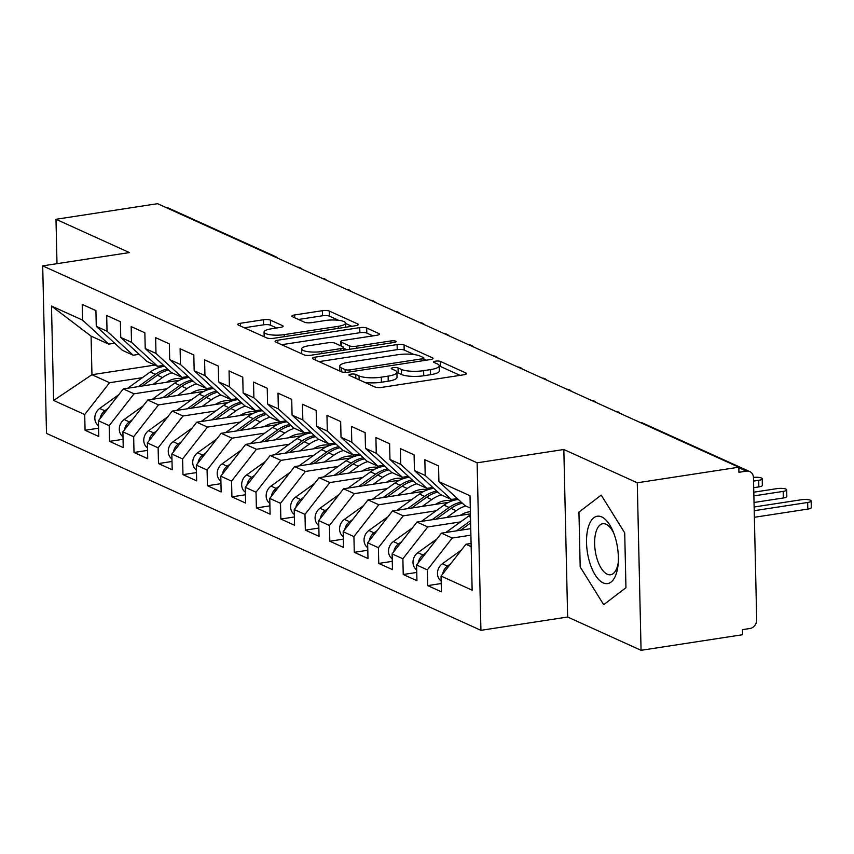 <?xml version="1.0" encoding="UTF-8"?>
<svg xmlns="http://www.w3.org/2000/svg" width="854" height="854" viewBox="0 0 854 854"><rect width="100%" height="100%" fill="white"/><g stroke="black" fill="none" stroke-linecap="round" stroke-linejoin="round"><path stroke-width="1.28" d="M350.877 374.148A3.608 0.907 -1.3 0 0 348.955 374.991A3.608 0.907 -1.3 0 0 349.371 375.397L374.895 386.969A5.145 1.292 -1.3 0 0 381.845 387.364L463.775 374.789A5.145 1.292 -1.3 0 0 466.519 373.582A5.145 1.292 -1.3 0 0 465.921 372.995L440.397 361.423A3.608 0.907 -1.3 0 0 435.529 361.157A3.608 0.907 -1.3 0 0 433.608 362A3.608 0.907 -1.3 0 0 434.024 362.406L437.333 363.9A16.472 4.121 -1.3 0 1 439.234 365.768A16.472 4.121 -1.3 0 1 430.448 369.622L423.627 370.668A16.472 4.121 -1.3 0 1 401.369 369.419L398.071 367.925A3.608 0.907 -1.3 0 0 393.203 367.647A3.608 0.907 -1.3 0 0 391.281 368.49A3.608 0.907 -1.3 0 0 391.698 368.896L394.996 370.401A16.472 4.121 -1.3 0 1 396.907 372.259A16.472 4.121 -1.3 0 1 388.122 376.123L381.3 377.169A16.472 4.121 -1.3 0 1 359.043 375.92L355.744 374.415A3.608 0.907 -1.3 0 0 350.877 374.148M270.408 320.133A5.145 1.292 -1.3 0 0 263.459 319.738L240.465 323.271A5.145 1.292 -1.3 0 0 237.722 324.477A5.145 1.292 -1.3 0 0 238.319 325.054L266.672 337.906A5.145 1.292 -1.3 0 0 273.622 338.301L355.552 325.726A5.145 1.292 -1.3 0 0 358.296 324.52A5.145 1.292 -1.3 0 0 357.698 323.933L329.356 311.08A5.145 1.292 -1.3 0 0 322.396 310.696L294.63 314.955A5.145 1.292 -1.3 0 0 291.887 316.161A5.145 1.292 -1.3 0 0 292.484 316.738L304.611 322.246A5.145 1.292 -1.3 0 0 311.571 322.631L325.342 320.517A13.771 3.448 -1.3 0 1 345.528 323.122A13.771 3.448 -1.3 0 1 338.195 326.345L284.254 334.629A13.771 3.448 -1.3 0 1 264.057 332.025A13.771 3.448 -1.3 0 1 271.401 328.801L280.39 327.413A5.145 1.292 -1.3 0 0 283.133 326.217A5.145 1.292 -1.3 0 0 282.535 325.63L270.408 320.133L270.526 325.203A5.145 1.292 -1.3 0 0 263.566 324.819L244.308 327.776M637.265 482.788L563.832 449.503L567.643 617.015L641.066 650.31L637.265 482.788L738.806 467.202L738.923 472.283L746.343 471.141L738.827 467.736M563.832 449.503L477.13 462.815L42.7 265.872L129.413 252.57L55.99 219.286L157.542 203.69L738.806 467.202M315.179 357.143A5.145 1.292 -1.3 0 0 312.436 358.338A5.145 1.292 -1.3 0 0 313.034 358.926L341.376 371.778A5.145 1.292 -1.3 0 0 348.336 372.163L430.267 359.587A5.145 1.292 -1.3 0 0 433.01 358.381A5.145 1.292 -1.3 0 0 432.412 357.805L404.059 344.952A5.145 1.292 -1.3 0 0 397.11 344.568L315.179 357.143L315.243 359.929M304.024 354.837L275.671 341.995A5.145 1.292 -1.3 0 1 275.084 341.408A5.145 1.292 -1.3 0 1 277.828 340.202L359.758 327.626A5.145 1.292 -1.3 0 1 366.708 328.021L378.834 333.519A5.145 1.292 -1.3 0 1 379.432 334.095A5.145 1.292 -1.3 0 1 376.689 335.302L343.468 340.404A5.145 1.292 -1.3 0 0 340.714 341.611A5.145 1.292 -1.3 0 0 341.312 342.198L349.361 345.838A5.145 1.292 -1.3 0 0 356.321 346.233L390.908 340.927A3.608 0.907 -1.3 0 1 396.192 341.6A3.608 0.907 -1.3 0 1 394.27 342.443L310.973 355.232A5.145 1.292 -1.3 0 1 304.024 354.837M477.13 462.815L480.93 630.327L46.5 433.394L42.7 265.872M441.23 583.528L427.715 585.609L441.422 591.822L441.059 576.087L472.145 590.178L469.999 495.758L438.913 481.667L438.561 465.932L424.854 459.719L425.207 475.454L414.446 470.575L414.083 454.84L400.377 448.628L400.739 464.362L389.968 459.473L389.605 443.738L375.909 437.526L376.262 453.26L365.491 448.382L365.138 432.647L351.432 426.434L351.784 442.169L341.024 437.291L340.661 421.545L326.954 415.332L327.317 431.078L316.546 426.189L316.183 410.454L302.476 404.241L302.839 419.976L292.068 415.097L291.716 399.362L278.009 393.15L278.361 408.885L267.59 403.995L267.238 388.26L253.531 382.048L253.884 397.783L243.123 392.904L242.76 377.169L229.053 370.956L229.416 386.691L218.645 381.813L218.293 366.078L204.586 359.865L204.939 375.6L194.168 370.711L193.815 354.976L180.109 348.763L180.461 364.498L169.7 359.619L169.338 343.884L155.631 337.672L155.994 353.407L145.223 348.528L144.86 332.793L131.164 326.58L131.516 342.315L120.745 337.426L120.393 321.691L106.686 315.478L107.038 331.213L96.267 326.335L95.915 310.6L82.208 304.387L82.571 320.122L108.704 344.13L91.079 336.134L91.954 374.714L109.579 382.709L142.394 377.671M427.715 585.609L427.352 569.874L416.581 564.985L441.454 533.152L470.746 528.658M416.752 572.436L403.237 574.507L416.944 580.72L416.581 564.985M403.237 574.507L402.874 558.772L392.114 553.894L416.976 522.061L470.415 513.862M392.274 561.345L378.76 563.416L392.466 569.629L392.114 553.894M378.76 563.416L378.407 547.681L367.636 542.802L392.509 510.97L448.574 502.355M367.807 550.243L354.282 552.324L367.989 558.537L367.636 542.802M354.282 552.324L353.93 536.59L343.159 531.7L368.031 499.868L424.096 491.263M343.329 539.152L329.815 541.222L343.522 547.435L343.159 531.7M329.815 541.222L329.452 525.488L318.691 520.609L343.554 488.776L399.619 480.172M318.852 528.06L305.337 530.131L319.044 536.344L318.691 520.609M305.337 530.131L304.985 514.396L294.214 509.518L319.086 477.674L375.141 469.07M294.384 516.958L280.859 519.04L294.566 525.253L294.214 509.518M280.859 519.04L280.507 503.305L269.736 498.416L294.609 466.583L350.674 457.979M269.907 505.867L256.392 507.938L270.099 514.151L269.736 498.416M256.392 507.938L256.029 492.203L245.258 487.324L270.131 455.492L326.196 446.888M245.429 494.776L231.914 496.847L245.621 503.059L245.258 487.324M231.914 496.847L231.562 481.112L220.791 476.222L245.653 444.39L301.718 435.786M220.962 483.674L207.437 485.755L221.143 491.968L220.791 476.222M207.437 485.755L207.084 470.01L196.313 465.131L221.186 433.298L277.251 424.694M196.484 472.582L182.969 474.653L196.666 480.866L196.313 465.131M182.969 474.653L182.607 458.918L171.835 454.04L196.708 422.207L252.773 413.603M172.006 461.48L158.492 463.562L172.198 469.775L171.835 454.04M158.492 463.562L158.129 447.827L147.368 442.938L172.23 411.105L228.296 402.501M147.528 450.389L134.014 452.46L147.721 458.673L147.368 442.938M134.014 452.46L133.662 436.725L122.891 431.846L147.763 400.014L203.818 391.41M123.061 439.298L109.536 441.369L123.243 447.581L122.891 431.846M109.536 441.369L109.184 425.634L98.413 420.755L123.286 388.922L179.351 380.308M98.584 428.196L85.069 430.277L98.776 436.49L98.413 420.755M85.069 430.277L84.706 414.542L53.631 400.451L51.486 306.031L82.571 320.122M139.127 354.303L133.181 355.221L122.41 350.343L96.267 326.335M107.038 331.213L133.181 355.221M154.884 365.064L91.954 374.714L53.631 400.451M84.706 414.542L109.579 382.709M163.594 365.405L157.648 366.313L146.888 361.434L120.745 337.426M131.516 342.315L157.648 366.313M123.286 388.922L134.057 393.801L166.872 388.762M109.184 425.634L134.057 393.801M188.072 376.497L182.126 377.415L171.355 372.525L145.223 348.528M155.994 353.407L182.126 377.415M147.763 400.014L158.524 404.892L191.349 399.853M133.662 436.725L158.524 404.892M212.55 387.599L206.604 388.506L195.833 383.627L169.7 359.619M180.461 364.498L206.604 388.506M172.23 411.105L183.002 415.994L215.816 410.955M158.129 447.827L183.002 415.994M237.028 398.69L231.082 399.597L220.311 394.719L194.168 370.711M204.939 375.6L231.082 399.597M196.708 422.207L207.479 427.085L240.294 422.047M182.607 458.918L207.479 427.085M261.495 409.781L255.549 410.699L244.778 405.81L218.645 381.813M229.416 386.691L255.549 410.699M221.186 433.298L231.957 438.177L264.772 433.149M207.084 470.01L231.957 438.177M285.973 420.883L280.027 421.791L269.256 416.912L243.123 392.904M253.884 397.783L280.027 421.791M245.653 444.39L256.424 449.279L289.239 444.24M231.562 481.112L256.424 449.279M310.45 431.975L304.504 432.882L293.733 428.003L267.59 403.995M278.361 408.885L304.504 432.882M270.131 455.492L280.902 460.37L313.717 455.331M256.029 492.203L280.902 460.37M334.917 443.066L328.971 443.984L318.211 439.105L292.068 415.097M302.839 419.976L328.971 443.984M294.609 466.583L305.38 471.461L338.195 466.433M280.507 503.305L305.38 471.461M359.395 454.168L353.449 455.075L342.678 450.197L316.546 426.189M327.317 431.078L353.449 455.075M319.086 477.674L329.847 482.563L362.662 477.525M304.985 514.396L329.847 482.563M383.873 465.259L377.927 466.177L367.156 461.288L341.024 437.291M351.784 442.169L377.927 466.177M343.554 488.776L354.325 493.655L387.14 488.616M329.452 525.488L354.325 493.655M408.351 476.351L402.394 477.269L391.634 472.39L365.491 448.382M376.262 453.26L402.394 477.269M368.031 499.868L378.802 504.757L411.617 499.718M353.93 536.59L378.802 504.757M432.818 487.453L426.872 488.36L416.101 483.481L389.968 459.473M400.739 464.362L426.872 488.36M392.509 510.97L403.269 515.848L436.095 510.809M378.407 547.681L403.269 515.848M457.296 498.544L451.35 499.462L440.579 494.573L414.446 470.575M425.207 475.454L451.35 499.462M416.976 522.061L427.747 526.939L460.562 521.901M402.874 558.772L427.747 526.939M641.066 650.31L742.617 634.714L742.5 629.644L749.919 628.501A7.867 6.757 114.4 0 0 756.697 619.823L753.474 477.685A7.867 6.757 114.4 0 0 749.769 471.589A7.867 6.757 114.4 0 0 746.343 471.141M470.276 508.045L465.056 505.675L438.913 481.667M441.454 533.152L452.225 538.041L470.896 535.17M427.352 569.874L452.225 538.041M166.06 207.554A7.867 6.757 -65.6 0 1 168.494 208.077L275.511 256.595A7.867 6.757 -65.6 0 0 273.077 256.072M55.99 219.286L56.994 263.683M567.643 617.015L480.93 630.327M580.186 566.939L603.693 604.707L625.95 587.68L624.712 532.875L601.205 495.096L578.948 512.133L580.186 566.939L578.948 512.133L601.205 495.096L624.712 532.875L625.95 587.68L603.693 604.707L580.186 566.939M114.649 343.212L108.704 344.13M441.059 576.087L465.932 544.254L471.077 543.464M465.932 544.254L471.152 546.624M51.486 306.031L91.079 336.134M615.723 411.404A7.867 6.757 -65.6 0 1 617.805 411.777A7.867 6.757 -65.6 0 1 618.157 411.927A7.867 7.867 0 0 1 620.516 413.582M591.246 400.312A7.867 6.757 -65.6 0 1 593.327 400.686A7.867 6.757 -65.6 0 1 593.679 400.836A7.867 7.867 0 0 1 596.039 402.48M566.768 389.21A7.867 6.757 -65.6 0 1 568.86 389.595A7.867 6.757 -65.6 0 1 569.202 389.734A7.867 7.867 0 0 1 571.572 391.388M542.301 378.119A7.867 6.757 -65.6 0 1 544.382 378.493A7.867 6.757 -65.6 0 1 544.735 378.642A7.867 7.867 0 0 1 547.094 380.297M517.823 367.028A7.867 6.757 -65.6 0 1 519.905 367.401A7.867 6.757 -65.6 0 1 520.257 367.551A7.867 7.867 0 0 1 522.616 369.195M493.345 355.926A7.867 6.757 -65.6 0 1 495.437 356.31A7.867 6.757 -65.6 0 1 495.779 356.449A7.867 7.867 0 0 1 498.149 358.104M468.867 344.835A7.867 6.757 -65.6 0 1 470.96 345.208A7.867 6.757 -65.6 0 1 471.301 345.358A7.867 7.867 0 0 1 473.671 347.012M444.4 333.733A7.867 6.757 -65.6 0 1 446.482 334.117A7.867 6.757 -65.6 0 1 446.834 334.266A7.867 7.867 0 0 1 449.193 335.91M419.922 322.641A7.867 6.757 -65.6 0 1 422.004 323.025A7.867 6.757 -65.6 0 1 422.356 323.164A7.867 7.867 0 0 1 424.716 324.819M395.445 311.55A7.867 6.757 -65.6 0 1 397.537 311.923A7.867 6.757 -65.6 0 1 397.879 312.073A7.867 7.867 0 0 1 400.248 313.717M370.978 300.448A7.867 6.757 -65.6 0 1 373.059 300.832A7.867 6.757 -65.6 0 1 373.411 300.971A7.867 7.867 0 0 1 375.771 302.626M346.5 289.357A7.867 6.757 -65.6 0 1 348.581 289.741A7.867 6.757 -65.6 0 1 348.934 289.88A7.867 7.867 0 0 1 351.293 291.534M322.022 278.265A7.867 6.757 -65.6 0 1 324.114 278.639A7.867 6.757 -65.6 0 1 324.456 278.788A7.867 7.867 0 0 1 326.826 280.432M297.555 267.163A7.867 6.757 -65.6 0 1 299.637 267.548A7.867 6.757 -65.6 0 1 299.989 267.686A7.867 7.867 0 0 1 302.348 269.341M364.871 382.421A16.472 4.121 -1.3 0 0 381.407 382.24L381.3 377.169M396.907 372.259L397.025 377.34A16.472 4.121 -1.3 0 1 388.239 381.194L381.407 382.24M439.234 365.768L439.351 370.839A16.472 4.121 -1.3 0 1 430.565 374.703L423.744 375.749A16.472 4.121 -1.3 0 1 401.487 374.5L398.188 372.995A3.608 0.907 -1.3 0 0 396.918 372.686M460.05 375.354L440.515 366.505A3.608 0.907 -1.3 0 0 439.244 366.185M414.201 354.57L404.177 350.033A5.145 1.292 -1.3 0 0 397.227 349.638L319.022 361.637M426.53 360.164L423.83 358.936M345.112 369.601A3.608 0.907 -1.3 0 0 349.98 369.878L421.897 358.84A3.608 0.907 -1.3 0 0 423.808 357.997A3.608 0.907 -1.3 0 0 423.392 357.58L419.912 356.001A16.472 4.121 -1.3 0 0 397.665 354.752L348.507 362.299A16.472 4.121 -1.3 0 0 339.721 366.163A16.472 4.121 -1.3 0 0 341.621 368.021L345.112 369.601L345.176 372.365M281.671 344.706L359.865 332.708L359.758 327.626M372.963 335.878L366.825 333.092A5.145 1.292 -1.3 0 0 359.865 332.708M343.607 348.251L346.852 349.724M308.988 345.699A13.771 3.448 -1.3 0 0 301.643 348.923A13.771 3.448 -1.3 0 0 321.841 351.528L340.842 348.603A5.145 1.292 -1.3 0 0 343.586 347.397A5.145 1.292 -1.3 0 0 342.988 346.82L334.939 343.169A5.145 1.292 -1.3 0 0 327.989 342.785L308.988 345.699M276.664 327.989L270.526 325.203M338.579 320.293L329.463 316.161A5.145 1.292 -1.3 0 0 322.513 315.767L298.473 319.46M351.827 326.292L345.539 323.442M441.176 581.008A10.494 9.01 -65.6 0 1 437.472 573.589A10.494 9.01 -65.6 0 1 442.329 563.768L461.438 550.008M811.151 500.956L811.3 507.554A6.554 1.644 178.7 0 1 807.809 509.091L807.66 502.483A6.554 1.644 -1.3 0 0 811.151 500.956A6.554 1.644 -1.3 0 0 801.532 499.718L754.135 506.988M450.656 563.811L447.475 566.095A10.494 9.01 114.4 0 0 442.746 573.931M470.373 543.571L471.077 543.059M754.221 510.692L807.66 502.483M754.37 517.289L807.809 509.091M416.699 569.917A10.494 9.01 -65.6 0 1 412.994 562.498A10.494 9.01 -65.6 0 1 417.852 552.677L436.96 538.917M786.673 489.854L786.822 496.452A6.554 1.644 178.7 0 1 783.331 497.989L783.182 491.392A6.554 1.644 -1.3 0 0 786.673 489.854A6.554 1.644 -1.3 0 0 777.065 488.616L753.804 492.192M445.895 532.469L468.44 516.232A33.039 28.374 -65.6 0 1 470.437 514.898M470.565 520.737L456.538 530.836M426.178 552.709L422.997 555.004A10.494 9.01 114.4 0 0 418.268 562.839M753.89 495.886L783.182 491.392M754.039 502.483L783.331 497.989M470.618 522.99L460.594 530.217M392.221 558.826A10.494 9.01 -65.6 0 1 388.527 551.396A10.494 9.01 -65.6 0 1 393.384 541.575L412.482 527.815M762.206 478.763L762.355 485.36A6.554 1.644 178.7 0 1 758.854 486.897L758.704 480.3A6.554 1.644 -1.3 0 0 762.206 478.763A6.554 1.644 -1.3 0 0 753.463 477.407M461.203 502.141A33.039 28.374 114.4 0 0 449.097 507.468L432.06 519.744M421.417 521.378L443.963 505.141A33.039 28.374 -65.6 0 1 458.299 499.462M401.7 541.617L398.519 543.913A10.494 9.01 114.4 0 0 393.79 551.737M753.548 481.09L758.704 480.3M753.698 487.687L758.854 486.897M460.092 515.442A26.218 22.524 -65.6 0 1 470.362 511.653M462.356 503.198A33.039 28.374 114.4 0 0 451.061 508.354L436.116 519.125M446.759 517.492L456.196 510.692A33.039 28.374 -65.6 0 1 465.729 505.984M367.743 547.724A10.494 9.01 -65.6 0 1 364.05 540.304A10.494 9.01 -65.6 0 1 368.907 530.483L388.004 516.723M435.625 504.351A26.218 22.524 -65.6 0 1 451.072 500.615L452.353 500.796M436.736 491.039A33.039 28.374 114.4 0 0 424.63 496.377L407.582 508.653M396.95 510.286L419.485 494.05A33.039 28.374 -65.6 0 1 433.821 488.371M377.233 530.515L374.041 532.811A10.494 9.01 114.4 0 0 369.323 540.646M437.878 492.096A33.039 28.374 114.4 0 0 426.584 497.263L411.639 508.023M422.282 506.39L431.729 499.59A33.039 28.374 -65.6 0 1 441.262 494.882M343.276 536.632A10.494 9.01 -65.6 0 1 339.572 529.213A10.494 9.01 -65.6 0 1 344.429 519.392L363.537 505.621M411.148 493.249A26.218 22.524 -65.6 0 1 426.605 489.523L427.875 489.694M412.258 479.948A33.039 28.374 114.4 0 0 400.152 485.275L383.115 497.551M372.472 499.184L395.007 482.948A33.039 28.374 -65.6 0 1 409.354 477.279M352.755 519.424L349.574 521.719A10.494 9.01 114.4 0 0 344.845 529.555M413.411 481.005A33.039 28.374 114.4 0 0 402.106 486.172L387.161 496.932M397.804 495.299L407.251 488.499A33.039 28.374 -65.6 0 1 416.784 483.791M603.202 582.898A34.085 15.244 -98.7 0 0 618.082 564.772A34.085 15.244 -98.7 0 0 612.894 531.028A34.085 15.244 -98.7 0 0 601.696 516.916A34.085 15.244 -98.7 0 0 586.538 542.696A34.085 15.244 -98.7 0 0 603.202 582.898M613.77 533.195A25.812 11.54 -98.7 0 0 606.105 524.281A25.812 11.54 -98.7 0 0 602.764 523.748A25.812 11.54 -98.7 0 0 594.832 547.382A25.812 11.54 -98.7 0 0 607.247 574.24A25.812 11.54 -98.7 0 0 610.589 574.763A25.812 11.54 -98.7 0 0 618.264 562.455M318.798 525.541A10.494 9.01 -65.6 0 1 315.094 518.111A10.494 9.01 -65.6 0 1 319.962 508.29L339.059 494.53M386.67 482.158A26.218 22.524 -65.6 0 1 402.127 478.421L403.398 478.603M387.78 468.846A33.039 28.374 114.4 0 0 375.675 474.183L358.637 486.46M347.994 488.093L370.54 471.856A33.039 28.374 -65.6 0 1 384.876 466.177M328.278 508.333L325.096 510.617A10.494 9.01 114.4 0 0 320.367 518.453M388.933 469.903A33.039 28.374 114.4 0 0 377.639 475.07L362.694 485.841M373.337 484.207L382.773 477.407A33.039 28.374 -65.6 0 1 392.306 472.689M294.32 514.439A10.494 9.01 -65.6 0 1 290.627 507.02A10.494 9.01 -65.6 0 1 295.484 497.199L314.582 483.439M362.203 471.066A26.218 22.524 -65.6 0 1 377.649 467.33L378.93 467.501M363.302 457.755A33.039 28.374 114.4 0 0 351.207 463.092L334.16 475.368M323.517 477.002L346.062 460.754A33.039 28.374 -65.6 0 1 360.399 455.086M303.8 497.231L300.619 499.526A10.494 9.01 114.4 0 0 295.89 507.361M364.455 458.811A33.039 28.374 114.4 0 0 353.161 463.978L338.216 474.739M348.859 473.105L358.296 466.305A33.039 28.374 -65.6 0 1 367.839 461.598M269.853 503.348A10.494 9.01 -65.6 0 1 266.149 495.928A10.494 9.01 -65.6 0 1 271.006 486.097L290.114 472.337M337.725 459.964A26.218 22.524 -65.6 0 1 353.182 456.239L354.453 456.41M338.835 446.663A33.039 28.374 114.4 0 0 326.73 451.99L309.692 464.266M299.049 465.9L321.584 449.663A33.039 28.374 -65.6 0 1 335.921 443.995M279.333 486.139L276.152 488.435A10.494 9.01 114.4 0 0 271.423 496.27M339.988 447.72A33.039 28.374 114.4 0 0 328.683 452.887L313.738 463.647M324.381 462.014L333.829 455.214A33.039 28.374 -65.6 0 1 343.361 450.506M245.376 492.256A10.494 9.01 -65.6 0 1 241.671 484.826A10.494 9.01 -65.6 0 1 246.528 475.005L265.637 461.245M313.247 448.873A26.218 22.524 -65.6 0 1 328.705 445.137L329.975 445.318M314.357 435.561A33.039 28.374 114.4 0 0 302.252 440.899L285.215 453.175M274.572 454.808L297.117 438.572A33.039 28.374 -65.6 0 1 311.454 432.893M254.855 475.048L251.674 477.333A10.494 9.01 114.4 0 0 246.945 485.168M315.51 436.618A33.039 28.374 114.4 0 0 304.216 441.785L289.271 452.556M299.903 450.923L309.351 444.112A33.039 28.374 -65.6 0 1 318.884 439.404M220.898 481.154A10.494 9.01 -65.6 0 1 217.204 473.735A10.494 9.01 -65.6 0 1 222.061 463.914L241.159 450.154M288.78 437.771A26.218 22.524 -65.6 0 1 304.227 434.046L305.508 434.216M289.88 424.47A33.039 28.374 114.4 0 0 277.774 429.808L260.737 442.084M250.094 443.717L272.639 427.47A33.039 28.374 -65.6 0 1 286.976 421.801M230.377 463.946L227.196 466.241A10.494 9.01 114.4 0 0 222.467 474.077M291.033 425.527A33.039 28.374 114.4 0 0 279.738 430.694L264.793 441.454M275.436 439.821L284.873 433.021A33.039 28.374 -65.6 0 1 294.406 428.313M196.42 470.063A10.494 9.01 -65.6 0 1 192.726 462.644A10.494 9.01 -65.6 0 1 197.584 452.812L216.681 439.052M264.302 426.68A26.218 22.524 -65.6 0 1 279.76 422.943L281.03 423.125M265.413 413.379A33.039 28.374 114.4 0 0 253.307 418.706L236.259 430.982M225.627 432.615L248.162 416.378A33.039 28.374 -65.6 0 1 262.498 410.71M205.91 452.855L202.718 455.15A10.494 9.01 114.4 0 0 198 462.975M266.555 414.436A33.039 28.374 114.4 0 0 255.261 419.592L240.316 430.363M250.959 428.729L260.406 421.929A33.039 28.374 -65.6 0 1 269.939 417.222M171.953 458.961A10.494 9.01 -65.6 0 1 168.249 451.542A10.494 9.01 -65.6 0 1 173.106 441.721L192.214 427.961M239.825 415.588A26.218 22.524 -65.6 0 1 255.282 411.852L256.552 412.034M240.935 402.277A33.039 28.374 114.4 0 0 228.829 407.614L211.792 419.89M201.149 421.524L223.695 405.287A33.039 28.374 -65.6 0 1 238.031 399.608M181.432 441.764L178.251 444.048A10.494 9.01 114.4 0 0 173.522 451.883M242.088 403.334A33.039 28.374 114.4 0 0 230.783 408.5L215.848 419.271M226.481 417.638L235.928 410.827A33.039 28.374 -65.6 0 1 245.461 406.12M147.475 447.87A10.494 9.01 -65.6 0 1 143.771 440.45A10.494 9.01 -65.6 0 1 148.639 430.629L167.736 416.869M215.347 404.486A26.218 22.524 -65.6 0 1 230.804 400.761L232.085 400.932M216.457 391.185A33.039 28.374 114.4 0 0 204.352 396.523L187.314 408.788M176.671 410.422L199.217 394.185A33.039 28.374 -65.6 0 1 213.553 388.517M156.955 430.662L153.773 432.957A10.494 9.01 114.4 0 0 149.044 440.792M217.61 392.242A33.039 28.374 114.4 0 0 206.316 397.409L191.371 408.169M202.014 406.536L211.45 399.736A33.039 28.374 -65.6 0 1 220.983 395.028M122.997 436.778A10.494 9.01 -65.6 0 1 119.304 429.359A10.494 9.01 -65.6 0 1 124.161 419.527L143.258 405.767M190.88 393.395A26.218 22.524 -65.6 0 1 206.326 389.659L207.607 389.84M191.979 380.094A33.039 28.374 114.4 0 0 179.884 385.421L162.836 397.697M152.204 399.33L174.739 383.094A33.039 28.374 -65.6 0 1 189.076 377.425M132.477 419.57L129.296 421.865A10.494 9.01 114.4 0 0 124.567 429.69M193.132 381.151A33.039 28.374 114.4 0 0 181.838 386.307L166.893 397.078M177.536 395.445L186.973 388.645A33.039 28.374 -65.6 0 1 196.516 383.937M98.53 425.676A10.494 9.01 -65.6 0 1 94.826 418.257A10.494 9.01 -65.6 0 1 99.683 408.436L118.791 394.676M166.402 382.304A26.218 22.524 -65.6 0 1 181.859 378.568L183.13 378.749M167.512 368.992A33.039 28.374 114.4 0 0 155.407 374.33L138.369 386.606M127.726 388.239L150.261 372.002A33.039 28.374 -65.6 0 1 164.598 366.323M108.01 408.468L104.828 410.763A10.494 9.01 114.4 0 0 100.099 418.599M168.665 370.049A33.039 28.374 114.4 0 0 157.36 375.216L142.415 385.976M153.058 384.343L162.506 377.543A33.039 28.374 -65.6 0 1 172.038 372.835M749.769 471.589L642.752 423.082A7.867 6.757 114.4 0 0 640.319 422.559M359.128 379.827L359.043 375.92M388.239 381.194L388.122 376.123M398.188 372.995L398.071 367.925M401.487 374.5L401.369 369.419M423.744 375.749L423.627 370.668M430.565 374.703L430.448 369.622M440.515 366.505L440.397 361.423M465.953 374.191L465.921 372.995M355.83 378.322L355.744 374.415M397.227 349.638L397.11 344.568M404.177 350.033L404.059 344.952M432.434 358.99L432.412 357.805M350.023 371.906L349.98 369.878M421.94 360.868L421.897 358.84M341.717 371.906L341.621 368.021M277.892 342.998L277.828 340.202M366.825 333.092L366.708 328.021M378.866 334.704L378.834 333.519M341.408 346.105L341.312 342.198M349.446 349.329L349.361 345.838M356.364 348.261L356.321 346.233M390.951 342.956L390.908 340.927M321.883 353.556L321.841 351.528M340.885 350.642L340.842 348.603M282.567 326.815L282.535 325.63M284.297 336.657L284.254 334.629M338.237 328.384L338.195 326.345M294.694 317.741L294.63 314.955M322.513 315.767L322.396 310.696M329.463 316.161L329.356 311.08M357.73 325.128L357.698 323.933M240.529 326.057L240.465 323.271M263.566 324.819L263.459 319.738M447.475 566.095L442.329 563.768M470.49 517.161L468.44 516.232M422.997 555.004L417.852 552.677M449.097 507.468L443.963 505.141M398.519 543.913L393.384 541.575M456.196 510.692L451.061 508.354M424.63 496.377L419.485 494.05M374.041 532.811L368.907 530.483M431.729 499.59L426.584 497.263M400.152 485.275L395.007 482.948M349.574 521.719L344.429 519.392M407.251 488.499L402.106 486.172M375.675 474.183L370.54 471.856M325.096 510.617L319.962 508.29M382.773 477.407L377.639 475.07M351.207 463.092L346.062 460.754M300.619 499.526L295.484 497.199M358.296 466.305L353.161 463.978M326.73 451.99L321.584 449.663M276.152 488.435L271.006 486.097M333.829 455.214L328.683 452.887M302.252 440.899L297.117 438.572M251.674 477.333L246.528 475.005M309.351 444.112L304.216 441.785M277.774 429.808L272.639 427.47M227.196 466.241L222.061 463.914M284.873 433.021L279.738 430.694M253.307 418.706L248.162 416.378M202.718 455.15L197.584 452.812M260.406 421.929L255.261 419.592M228.829 407.614L223.695 405.287M178.251 444.048L173.106 441.721M235.928 410.827L230.783 408.5M204.352 396.523L199.217 394.185M153.773 432.957L148.639 430.629M211.45 399.736L206.316 397.409M179.884 385.421L174.739 383.094M129.296 421.865L124.161 419.527M186.973 388.645L181.838 386.307M155.407 374.33L150.261 372.002M104.828 410.763L99.683 408.436M162.506 377.543L157.36 375.216M642.752 423.082A7.867 7.867 0 0 0 639.956 422.388M615.467 411.286L617.805 411.777M590.989 400.195L593.327 400.686M566.522 389.104L568.86 389.595M542.044 378.002L544.382 378.493M517.567 366.91L519.905 367.401M493.089 355.808L495.437 356.31M468.622 344.717L470.96 345.208M444.144 333.626L446.482 334.117M419.666 322.524L422.004 323.025M395.199 311.432L397.537 311.923M370.721 300.341L373.059 300.832M346.244 289.239L348.581 289.741M321.777 278.148L324.114 278.639M277.87 258.25A7.867 7.867 0 0 0 275.511 256.595M297.299 267.056L299.637 267.548M423.872 360.569L423.808 357.997M339.839 371.074L339.721 366.163M340.81 345.838L340.714 341.611M301.761 353.812L301.643 348.923M343.65 350.215L343.586 347.397M264.164 336.775L264.057 332.025M345.624 327.242L345.528 323.122"/></g></svg>
